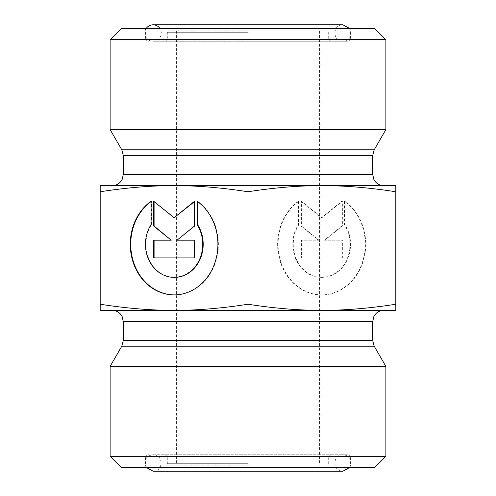 <?xml version="1.0" encoding="UTF-8"?>
<svg xmlns="http://www.w3.org/2000/svg" width="496" height="496" viewBox="0 0 496 496"><rect width="100%" height="100%" fill="white"/><g stroke="black" fill="none" stroke-linecap="round" stroke-linejoin="round"><path stroke-width="0.37" stroke-dasharray="2.48 1.86" d="M298.896 201.221A50.611 43.828 -90 0 0 279.744 258.1A50.611 43.828 -90 0 0 321.91 294.897A50.611 43.828 -90 0 0 364.07 258.1A50.611 43.828 -90 0 0 344.918 201.221L344.918 224.607A33.071 28.638 90 0 1 347.485 259.166A33.071 28.638 90 0 1 321.91 277.357A33.071 28.638 90 0 1 296.329 259.166A33.071 28.638 90 0 1 298.896 224.607L298.896 201.221L298.431 201.221L298.431 224.607A33.071 28.638 -90 0 0 295.87 259.166A33.071 28.638 -90 0 0 321.445 277.357A33.071 28.638 -90 0 0 347.02 259.166A33.071 28.638 -90 0 0 344.46 224.607L344.46 201.221A50.611 43.828 90 0 1 363.611 258.1A50.611 43.828 90 0 1 321.445 294.897A50.611 43.828 90 0 1 279.279 258.1A50.611 43.828 90 0 1 298.431 201.221M344.918 201.221L344.46 201.221M298.896 224.607L298.431 224.607M344.918 224.607L344.46 224.607M300.991 257.908L300.991 240.194L318.519 240.194L300.991 226.021L300.991 201.221L321.445 217.756L341.905 201.221L341.905 226.021L324.372 240.194L341.905 240.194L341.905 257.908L300.991 257.908L342.364 257.908L342.364 240.194L324.837 240.194L342.364 226.021L342.364 201.221L321.91 217.756L301.45 201.221L301.45 226.021L318.978 240.194L301.45 240.194L301.45 257.908M301.45 240.194L300.991 240.194M318.978 240.194L318.519 240.194M301.45 226.021L300.991 226.021M301.45 201.221L300.991 201.221M321.91 217.756L321.445 217.756M342.364 201.221L341.905 201.221M342.364 226.021L341.905 226.021M324.837 240.194L324.372 240.194M342.364 240.194L341.905 240.194M342.364 257.908L341.905 257.908M197.104 201.221L197.569 201.55M151.082 201.221L151.54 201.221A50.611 43.828 -90 0 0 151.082 201.55M174.325 294.897A50.611 43.828 -90 0 0 174.555 294.897A50.611 43.828 -90 0 0 216.721 258.1A50.611 43.828 -90 0 0 197.569 201.221M174.325 277.357A33.071 28.638 90 0 1 148.924 259.048A33.071 28.638 90 0 1 151.54 224.607L151.54 201.221M151.082 224.607L151.54 224.607M195.009 257.908L194.55 257.908L195.009 257.908L195.009 240.194L194.55 240.194L195.009 240.194M177.022 240.194L195.009 226.021L195.009 201.221L194.55 201.593M194.55 226.021L195.009 226.021M194.55 201.221L195.009 201.221M174.555 217.756L154.095 201.593M153.636 201.221L154.095 201.221M171.628 240.194L153.636 240.194M153.636 257.908L154.095 257.908M100.186 304.234L100.186 310.36L174.09 310.36C151.144 310.391 126.505 308.351 100.186 304.234L100.186 191.766C126.505 187.649 151.144 185.609 174.09 185.64L100.186 185.64L100.186 191.766M395.814 310.36L395.814 304.234C369.495 308.351 344.856 310.391 321.91 310.36L395.814 310.36M321.91 310.36C298.958 310.391 274.319 308.351 248 304.234C221.681 308.351 197.042 310.391 174.09 310.36L321.91 310.36M395.814 191.766L395.814 185.64L174.09 185.64C197.042 185.609 221.681 187.649 248 191.766C274.319 187.649 298.958 185.609 321.91 185.64C344.856 185.609 369.495 187.649 395.814 191.766L395.814 304.234M248 191.766L248 304.234M248 30.895L168.69 30.895L248 30.895M248 28.588L144.206 28.588L248 28.588M121.204 28.588L374.796 28.588M248 41.242L347.175 41.242L248 41.242M385.882 39.674L110.118 39.674M385.882 129.58L110.118 129.58M248 185.64L112.195 185.64L248 185.64M248 465.105L168.69 465.105L248 465.105M248 467.412L144.206 467.412L248 467.412M374.796 467.412L121.204 467.412M248 454.758L347.175 454.758L248 454.758M110.118 456.326L385.882 456.326M110.118 366.42L385.882 366.42M248 310.36L112.195 310.36L248 310.36M146.153 28.588A8.221 8.221 0 0 0 155.384 40.914A8.221 8.221 0 0 0 159.997 28.588M248 32.283L167.301 32.283L248 32.283M248 38.012L145.595 38.012L248 38.012M248 29.971L145.595 29.971L248 29.971M123.281 174.555L372.719 174.555M372.719 155.353L123.281 155.353M121.799 149.811L374.201 149.811M248 463.717L167.301 463.717L248 463.717M248 457.988L145.595 457.988L248 457.988M248 466.029L145.595 466.029L248 466.029M123.281 340.647L372.719 340.647M374.201 346.189L121.799 346.189M372.719 321.445L123.281 321.445M321.91 294.897L321.445 294.897M321.91 277.357L321.445 277.357M174.09 294.897L174.555 294.897M331.929 41.242C329.964 41.05 328.891 39.978 328.699 38.012L328.699 32.283L327.31 30.895M164.071 41.242C166.036 41.05 167.109 39.978 167.301 38.012L167.301 32.283L168.69 30.895M148.825 41.242C146.859 41.05 145.787 39.978 145.595 38.012L145.595 29.971L144.206 28.588M347.175 41.242C349.141 41.05 350.213 39.978 350.405 38.012L350.405 29.971L351.794 28.588M331.929 454.758C329.964 454.95 328.891 456.022 328.699 457.988L328.699 463.717L327.31 465.105M164.071 454.758C166.036 454.95 167.109 456.022 167.301 457.988L167.301 463.717L168.69 465.105M148.825 454.758C146.859 454.95 145.787 456.022 145.595 457.988L145.595 466.029L144.206 467.412M347.175 454.758C349.141 454.95 350.213 456.022 350.405 457.988L350.405 466.029L351.794 467.412M176.402 30.895L176.402 465.105M319.598 30.895L319.598 465.105M153.078 471.2C163.68 471.708 163.68 454.249 153.078 454.758L342.922 454.758L153.078 454.758C148.081 455.241 145.34 457.982 144.851 462.979L146.153 467.412M158.15 471.2L342.922 471.2C332.32 471.708 332.32 454.249 342.922 454.758C349.048 455.099 351.515 460.387 351.149 462.979L349.847 467.412M153.078 24.8L342.922 24.8C332.32 24.292 332.32 41.751 342.922 41.242L153.078 41.242L342.922 41.242C349.097 40.883 351.521 35.551 351.149 33.021L349.847 28.588"/><path stroke-width="0.74" d="M197.104 201.221A50.611 43.828 90 0 1 216.256 258.1A50.611 43.828 90 0 1 174.09 294.897A50.611 43.828 90 0 1 131.93 258.1A50.611 43.828 90 0 1 151.082 201.221L151.082 224.607A33.071 28.638 -90 0 0 148.515 259.166A33.071 28.638 -90 0 0 174.09 277.357A33.071 28.638 -90 0 0 199.671 259.166A33.071 28.638 -90 0 0 197.104 224.607L197.104 201.221M151.082 201.55A50.611 43.828 -90 0 0 132.432 258.273A50.611 43.828 -90 0 0 174.325 294.897M197.569 201.55L197.569 224.607A33.071 28.638 90 0 1 200.13 259.166A33.071 28.638 90 0 1 174.555 277.357A33.071 28.638 90 0 1 174.325 277.357M197.104 224.607L197.569 224.607M194.55 240.194L194.55 257.908L153.636 257.908L153.636 240.194L171.163 240.194L153.636 226.021L153.636 201.221L174.09 217.756L194.55 201.221L194.55 226.021L177.022 240.194L194.55 240.194L177.481 240.194M194.55 201.593L174.09 217.756M154.095 201.593L154.095 226.021L171.163 240.194M153.636 226.021L154.095 226.021M154.095 240.194L154.095 257.908L194.55 257.908M100.186 304.234C126.505 308.351 151.144 310.391 174.09 310.36L100.186 310.36L100.186 185.64L321.91 185.64C298.958 185.609 274.319 187.649 248 191.766L248 304.234C274.319 308.351 298.958 310.391 321.91 310.36L174.09 310.36C197.042 310.391 221.681 308.351 248 304.234M321.91 310.36C344.856 310.391 369.495 308.351 395.814 304.234L395.814 310.36L321.91 310.36M395.814 191.766C369.495 187.649 344.856 185.609 321.91 185.64L395.814 185.64L395.814 304.234M248 191.766C221.681 187.649 197.042 185.609 174.09 185.64C151.144 185.609 126.505 187.649 100.186 191.766M385.882 39.674L374.796 28.588L121.204 28.588L110.118 39.674L385.882 39.674L385.882 129.58L110.118 129.58L110.118 39.674M110.118 456.326L121.204 467.412L374.796 467.412L385.882 456.326L110.118 456.326L110.118 366.42L385.882 366.42L385.882 456.326M159.997 28.588A8.221 8.221 0 0 0 146.153 28.588M383.805 185.64C380.327 185.566 377.462 184.208 375.205 181.555L373.848 179.434L372.719 174.555L123.281 174.555L122.152 179.434L120.795 181.555C118.538 184.208 115.673 185.566 112.195 185.64M123.281 174.555L123.281 155.353L372.719 155.353L374.201 149.811L121.799 149.811L110.118 129.58M123.281 340.647L123.281 321.445L372.719 321.445L372.719 340.647L123.281 340.647L121.799 346.189L374.201 346.189L385.882 366.42M174.09 277.357L174.555 277.357M372.719 174.555L372.719 155.353M123.281 155.353L121.799 149.811M374.201 149.811L385.882 129.58M372.719 340.647L374.201 346.189M121.799 346.189L110.118 366.42M372.719 321.445L373.848 316.566L375.205 314.445C377.462 311.792 380.327 310.434 383.805 310.36M123.281 321.445L122.152 316.566L120.795 314.445C118.538 311.792 115.673 310.434 112.195 310.36M146.153 467.412L153.078 471.2L342.922 471.2L349.847 467.412M153.078 471.2L158.15 471.2M349.847 28.588L342.922 24.8L153.078 24.8"/></g></svg>

